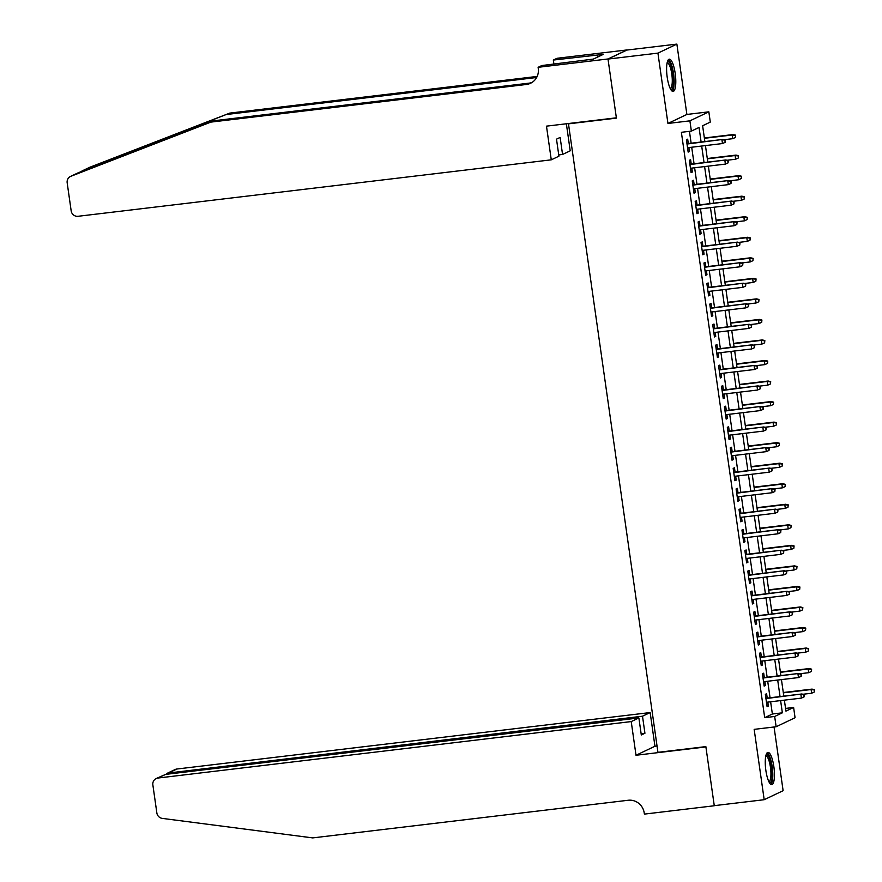 <?xml version="1.0" encoding="UTF-8"?>
<svg xmlns="http://www.w3.org/2000/svg" width="882" height="882" viewBox="0 0 882 882"><rect width="100%" height="100%" fill="white"/><g stroke="black" fill="none" stroke-linecap="round" stroke-linejoin="round"><path stroke-width="1.32" d="M773.845 766.601A16.24 4.201 83.2 0 0 767.924 752.379A16.24 4.201 83.2 0 0 765.863 770.405A16.24 4.201 83.2 0 0 771.772 784.627A16.24 4.201 83.2 0 0 773.845 766.601M675.193 73.404A16.24 4.201 83.2 0 0 669.273 59.182A16.24 4.201 83.2 0 0 667.2 77.208A16.24 4.201 83.2 0 0 673.12 91.43A16.24 4.201 83.2 0 0 675.193 73.404M785.553 708.422L793.613 707.452L795.068 717.728L776.138 726.746L774.672 716.471L782.356 712.821L780.614 700.595M569.364 123.425L568.482 123.844L657.939 752.335L705.854 746.613L714.266 805.663L764.187 799.709L783.117 790.691L774.054 726.989M568.482 123.844L616.408 118.122L608.007 59.072L626.948 50.053L676.869 44.1L657.928 53.118L667.939 123.458L689.9 120.845L708.841 111.827L710.297 122.091L702.623 125.751L704.872 141.572M667.939 123.458L686.88 114.451L676.869 44.1M686.88 114.451L708.841 111.827M608.007 59.072L657.928 53.118M767.23 698.103L766.612 693.726L765.333 694.332L767.086 706.658L768.365 706.041L767.803 702.116M764.308 677.563L763.691 673.187L762.412 673.793L764.165 686.119L765.444 685.501L764.881 681.577M761.387 657.024L760.769 652.647L759.49 653.253L761.243 665.579L762.522 664.962L761.96 661.037M758.465 636.484L757.836 632.107L756.558 632.714L758.311 645.04L759.6 644.433L759.038 640.497M755.543 615.945L754.915 611.568L753.636 612.174L755.389 624.5L756.668 623.894L756.117 619.958M752.622 595.405L751.993 591.028L750.714 591.635L752.467 603.961L753.746 603.354L753.195 599.418M749.7 574.866L749.072 570.489L747.793 571.095L749.546 583.421L750.825 582.815L750.262 578.89M746.767 554.326L746.15 549.949L744.871 550.555L746.624 562.881L747.903 562.275L747.341 558.35M743.846 533.786L743.228 529.409L741.949 530.016L743.702 542.342L744.981 541.735L744.419 537.811M740.924 513.247L740.307 508.87L739.028 509.476L740.781 521.802L742.06 521.196L741.497 517.271M738.002 492.707L737.374 488.33L736.095 488.937L737.859 501.263L739.138 500.656L738.576 496.731M735.081 472.168L734.452 467.791L733.174 468.397L734.927 480.723L736.205 480.117L735.654 476.192M732.159 451.628L731.531 447.251L730.252 447.869L732.005 460.183L733.284 459.577L732.733 455.652M729.238 431.089L728.609 426.712L727.33 427.329L729.083 439.644L730.362 439.038L729.8 435.113M726.305 410.549L725.688 406.172L724.409 406.789L726.162 419.104L727.441 418.498L726.878 414.573M723.383 390.009L722.766 385.632L721.487 386.25L723.24 398.565L724.519 397.958L723.957 394.034M720.462 369.47L719.844 365.093L718.565 365.71L720.318 378.036L721.597 377.419L721.035 373.494M717.54 348.93L716.923 344.564L715.633 345.171L717.397 357.497L718.676 356.879L718.113 352.954M714.618 328.402L713.99 324.025L712.711 324.631L714.464 336.957L715.743 336.34L715.192 332.415M711.697 307.862L711.068 303.485L709.789 304.092L711.542 316.418L712.821 315.8L712.27 311.875M708.775 287.323L708.147 282.946L706.868 283.552L708.621 295.878L709.9 295.261L709.348 291.336M705.843 266.783L705.225 262.406L703.946 263.012L705.699 275.338L706.978 274.732L706.416 270.796M702.921 246.243L702.304 241.866L701.025 242.473L702.778 254.799L704.057 254.192L703.494 250.256M699.999 225.704L699.382 221.327L698.103 221.933L699.856 234.259L701.135 233.653L700.573 229.717M697.078 205.164L696.46 200.787L695.181 201.394L696.934 213.72L698.213 213.113L697.651 209.188M694.156 184.625L693.528 180.248L692.249 180.854L694.002 193.18L695.292 192.574L694.729 188.649M691.234 164.085L690.606 159.708L689.327 160.315L691.08 172.64L692.359 172.034L691.808 168.109M701.113 142.013L699.04 127.46L691.367 131.109L681.378 132.3L764.694 717.661L772.367 714.012L770.625 701.785M770.052 697.761L767.704 681.246M767.131 677.222L764.782 660.706M764.209 656.682L761.861 640.167M761.287 636.143L758.939 619.627M758.366 615.603L756.006 599.087M755.444 595.063L753.085 578.548M752.511 574.524L750.163 558.008M749.59 553.984L747.241 537.469M746.668 533.445L744.32 516.929M743.747 512.905L741.398 496.39M740.825 492.377L738.477 475.85M737.903 471.837L735.555 455.31M734.982 451.297L732.622 434.771M732.049 430.758L729.701 414.231M729.127 410.218L726.779 393.692M726.206 389.679L723.857 373.163M723.284 369.139L720.936 352.624M720.362 348.599L718.014 332.084M717.441 328.06L715.093 311.544M714.519 307.52L712.16 291.005M711.598 286.981L709.238 270.465M708.665 266.441L706.317 249.926M705.743 245.902L703.395 229.386M702.822 225.362L700.473 208.847M699.9 204.822L697.552 188.307M696.978 184.283L694.63 167.767M694.057 163.743L691.697 147.228M691.135 143.204L689.437 131.341M688.313 143.546L687.684 139.169L686.405 139.775L688.158 152.101L689.437 151.495L688.886 147.57M776.138 726.746L754.165 729.359L764.187 799.709M764.694 717.661L774.672 716.471M691.367 131.109L689.9 120.845M784.374 700.143L785.939 711.113L793.613 707.452M705.446 145.585L707.794 162.112M708.367 166.125L710.727 182.651M711.3 186.664L713.648 203.191M714.222 207.204L716.57 223.73M717.143 227.743L719.492 244.259M720.065 248.283L722.413 264.798M722.986 268.823L725.335 285.338M725.908 289.362L728.256 305.878M728.83 309.902L731.189 326.417M731.751 330.441L734.111 346.957M734.684 350.981L737.032 367.496M737.606 371.52L739.954 388.036M740.527 392.06L742.876 408.575M743.449 412.6L745.797 429.115M746.37 433.139L748.719 449.655M749.292 453.679L751.651 470.194M752.214 474.218L754.573 490.734M755.146 494.747L757.495 511.273M758.068 515.286L760.416 531.813M760.99 535.826L763.338 552.352M763.911 556.366L766.26 572.892M766.833 576.905L769.181 593.432M769.754 597.445L772.103 613.96M772.676 617.984L775.035 634.5M775.609 638.524L777.957 655.039M778.53 659.063L780.879 675.579M781.452 679.603L783.8 696.119M780.041 696.571L777.692 680.055M777.119 676.031L774.76 659.516M774.198 655.491L771.838 638.976M771.265 634.952L768.917 618.436M768.343 614.412L765.995 597.897M765.422 593.873L763.073 577.357M762.5 573.333L760.152 556.818M759.578 552.793L757.23 536.278M756.657 532.254L754.297 515.738M753.735 511.714L751.376 495.199M750.803 491.186L748.454 474.659M747.881 470.646L745.533 454.12M744.959 450.107L742.611 433.58M742.038 429.567L739.689 413.041M739.116 409.028L736.768 392.501M736.194 388.488L733.846 371.972M733.273 367.948L730.913 351.433M730.351 347.409L727.992 330.893M727.418 326.869L725.07 310.354M724.497 306.33L722.149 289.814M721.575 285.79L719.227 269.275M718.654 265.25L716.305 248.735M715.732 244.711L713.384 228.195M712.81 224.171L710.451 207.656M709.889 203.632L707.529 187.116M706.956 183.092L704.608 166.577M704.034 162.553L701.686 146.037M772.367 714.012L782.356 712.821M688.092 151.649L689.437 151.495M691.025 172.188L692.359 172.034M693.947 192.728L695.292 192.574M696.868 213.268L698.213 213.113M699.79 233.807L701.135 233.653M702.711 254.347L704.057 254.192M705.633 274.886L706.978 274.732M708.555 295.426L709.9 295.261M711.476 315.965L712.821 315.8M714.409 336.505L715.743 336.34M717.331 357.045L718.676 356.879M720.252 377.584L721.597 377.419M723.174 398.124L724.519 397.958M726.095 418.663L727.441 418.498M729.017 439.203L730.362 439.038M731.939 459.743L733.284 459.577M734.871 480.282L736.205 480.117M737.793 500.811L739.138 500.656M740.715 521.35L742.06 521.196M743.636 541.89L744.981 541.735M746.558 562.429L747.903 562.275M749.48 582.969L750.825 582.815M752.401 603.509L753.746 603.354M755.334 624.048L756.668 623.894M758.255 644.588L759.6 644.433M761.177 665.127L762.522 664.962M764.099 685.667L765.444 685.501M767.02 706.206L768.365 706.041M724.861 140.271L725.158 142.333L725.379 140.029L721.939 139.863L722.468 143.557L687.541 147.724M687.012 144.031L722.865 139.422L686.968 143.711M725.379 140.029L722.865 139.422M722.468 143.557L725.158 142.333M735.39 137.46L735.61 135.155L735.39 137.46L732.71 138.683L732.181 134.99L733.096 134.549L704.365 137.978M735.103 135.398L732.181 134.99L704.409 138.298M732.71 138.683L724.067 139.72M733.096 134.549L735.61 135.155M667.387 61.784A14.057 3.638 -96.8 0 1 671.599 67.142A14.057 3.638 -96.8 0 1 673.539 82.544A14.057 3.638 -96.8 0 1 670.673 89.347M670.232 88.52A13.01 3.374 83.2 0 0 672.282 81.067A13.01 3.374 83.2 0 0 670.452 67.881A13.01 3.374 83.2 0 0 667.156 62.688M672.205 91.188A16.141 4.178 83.2 0 0 671.897 65.907A16.141 4.178 83.2 0 0 668.446 59.645M766.039 754.981A14.057 3.638 -96.8 0 1 770.262 760.328A14.057 3.638 -96.8 0 1 772.202 775.73A14.057 3.638 -96.8 0 1 769.324 782.532M768.895 781.717A13.01 3.374 83.2 0 0 770.934 774.253A13.01 3.374 83.2 0 0 769.115 761.067A13.01 3.374 83.2 0 0 765.808 755.885M770.868 784.374A16.141 4.178 83.2 0 0 770.559 759.093A16.141 4.178 83.2 0 0 767.097 752.831M78.366 172.718L70.88 176.279A6.251 6.009 -115.5 0 0 70.483 176.455L78.366 172.718L213.642 120.779L529.134 83.151A14.575 14.024 -115.5 0 0 531.912 82.511M81.938 170.998L89.413 167.437A6.251 6.009 64.5 0 1 89.81 167.26L229.772 113.105L79.986 172.122M566.365 123.778L570.213 150.822L562.562 154.46L560.136 137.416L556.498 139.147L558.923 156.191L551.272 159.829L78.035 216.288A6.251 6.009 -115.5 0 1 71.166 210.842L67.175 182.806A6.251 6.009 -115.5 0 1 70.483 176.455M213.642 120.779L210.842 122.113L526.333 84.485A14.575 14.024 -115.5 0 0 530.556 83.261A14.575 14.024 -115.5 0 0 538.263 68.432L538.108 67.308L541.813 65.544L593.354 59.094L603.233 54.397L553.334 60.053L557.038 58.289L626.926 49.954L607.996 58.973L616.364 117.813L546.476 126.148L551.272 159.829M229.772 113.105L537.171 76.425M536.642 77.495L226.972 114.439M70.88 176.279L210.842 122.113M538.108 67.308L607.996 58.973M562.562 154.46L558.747 154.912M553.334 60.053L553.907 64.099M597.235 55.114L597.522 57.109M631.225 721.575L157.977 778.034A6.251 6.009 -115.5 0 0 152.862 784.903L156.853 812.939A6.251 6.009 -115.5 0 0 162.266 818.386L312.713 837.9L628.204 800.261A14.575 14.024 64.5 0 1 644.224 812.972L644.389 814.108L714.277 805.762L705.898 746.922L636.01 755.257L631.225 721.575L638.877 717.937L641.302 734.982L644.929 733.251L642.504 716.206L650.155 712.557L176.918 769.016L169.267 772.654L169.443 773.933M642.504 716.206L167.536 773.139L175.11 769.534A6.251 6.009 64.5 0 1 176.918 769.016M657.035 745.996L654.951 746.238L650.155 712.557M636.01 755.257L654.951 746.238M638.877 717.937L165.629 774.385L157.977 778.034M644.929 733.251L641.115 733.703M156.169 778.552L165.629 774.385M166.014 774.341L167.536 773.139M727.782 160.811L728.08 162.872L728.3 160.568L724.872 160.403L725.39 164.096L690.463 168.264M689.933 164.57L725.787 159.962L689.889 164.25M728.3 160.568L725.787 159.962M725.39 164.096L728.08 162.872M730.704 181.35L731.002 183.412L731.222 181.108L727.793 180.942L728.312 184.636L693.384 188.803M692.855 185.11L728.708 180.501L692.811 184.779M731.222 181.108L728.708 180.501M728.312 184.636L731.002 183.412M733.626 201.89L733.923 203.951L734.144 201.647L730.715 201.482L731.244 205.175L696.306 209.343M695.777 205.649L731.63 201.041L695.733 205.319M734.144 201.647L731.63 201.041M731.244 205.175L733.923 203.951M736.558 222.429L736.845 224.491L737.065 222.187L733.637 222.021L734.166 225.715L699.228 229.882M698.709 226.189L734.563 221.58L698.654 225.858M737.065 222.187L734.563 221.58M734.166 225.715L736.845 224.491M738.311 157.999L738.532 155.695L738.311 157.999L735.632 159.223L735.103 155.53L736.029 155.089L707.287 158.517M738.025 155.938L735.103 155.53L707.331 158.837M735.632 159.223L726.989 160.259M736.029 155.089L738.532 155.695M741.233 178.539L741.453 176.235L741.233 178.539L738.554 179.763L738.025 176.069L738.951 175.628L710.208 179.057M740.946 176.477L738.025 176.069L710.253 179.377M738.554 179.763L729.91 180.799M738.951 175.628L741.453 176.235M744.154 199.078L744.375 196.774L744.154 199.078L741.475 200.302L740.946 196.609L741.872 196.168L713.13 199.597M743.868 197.017L740.946 196.609L713.185 199.916M741.475 200.302L732.832 201.328M741.872 196.168L744.375 196.774M747.087 219.607L747.308 217.314L747.087 219.607L744.397 220.842L743.868 217.148L744.794 216.707L716.063 220.136M746.789 217.556L743.868 217.148L716.107 220.456M744.397 220.842L735.764 221.867M744.794 216.707L747.308 217.314M739.48 242.969L739.766 245.031L739.987 242.726L736.558 242.561L737.087 246.254L702.149 250.422M701.631 246.728L737.484 242.12L701.576 246.398M739.987 242.726L737.484 242.12M737.087 246.254L739.766 245.031M750.009 240.147L750.229 237.853L750.009 240.147L747.319 241.381L746.8 237.688L747.716 237.247L718.984 240.676M749.711 238.096L746.8 237.688L719.028 240.995M747.319 241.381L738.686 242.407M747.716 237.247L750.229 237.853M742.401 263.509L742.688 265.559L742.909 263.266L739.48 263.101L740.009 266.794L705.082 270.961M704.553 267.268L740.406 262.66L704.509 266.937M742.909 263.266L740.406 262.66M740.009 266.794L742.688 265.559M752.93 260.686L753.151 258.393L752.93 260.686L750.24 261.921L749.722 258.217L750.637 257.787L721.906 261.215M752.633 258.635L749.722 258.217L721.95 261.535M750.24 261.921L741.608 262.946M750.637 257.787L753.151 258.393M745.323 284.048L745.621 286.099L745.83 283.806L742.401 283.64L742.931 287.334L708.003 291.501M707.474 287.797L743.328 283.199L707.43 287.477M745.83 283.806L743.328 283.199M742.931 287.334L745.621 286.099M755.852 281.226L756.072 278.933L755.852 281.226L753.173 282.461L752.644 278.756L753.559 278.326L724.828 281.755M755.565 279.175L752.644 278.756L724.872 282.075M753.173 282.461L744.529 283.486M753.559 278.326L756.072 278.933M748.245 304.588L748.542 306.638L748.763 304.345L745.334 304.169L745.852 307.873L710.925 312.041M710.396 308.336L746.249 303.739L710.352 308.016M748.763 304.345L746.249 303.739M745.852 307.873L748.542 306.638M758.774 301.765L758.994 299.472L758.774 301.765L756.094 303L755.565 299.296L756.491 298.866L727.749 302.294M758.487 299.715L755.565 299.296L727.793 302.614M756.094 303L747.451 304.025M756.491 298.866L758.994 299.472M751.166 325.127L751.464 327.178L751.684 324.885L748.256 324.708L748.774 328.413L713.847 332.58M713.317 328.876L749.171 324.278L713.273 328.556M751.684 324.885L749.171 324.278M748.774 328.413L751.464 327.178M761.695 322.305L761.916 320.012L761.695 322.305L759.016 323.54L758.487 319.835L759.413 319.405L730.671 322.823M761.409 320.254L758.487 319.835L730.715 323.154M759.016 323.54L750.373 324.565M759.413 319.405L761.916 320.012M754.088 345.667L754.386 347.717L754.606 345.424L751.177 345.248L751.707 348.952L716.768 353.12M716.239 349.415L752.092 344.818L716.195 349.096M754.606 345.424L752.092 344.818M751.707 348.952L754.386 347.717M764.617 342.844L764.837 340.551L764.617 342.844L761.938 344.079L761.409 340.375L762.335 339.934L733.592 343.363M764.33 340.794L761.409 340.375L733.648 343.693M761.938 344.079L753.294 345.105M762.335 339.934L764.837 340.551M757.021 366.206L757.307 368.257L757.528 365.964L754.099 365.787L754.628 369.492L719.69 373.659M719.161 369.955L755.025 365.357L719.117 369.635M757.528 365.964L755.025 365.357M754.628 369.492L757.307 368.257M767.549 363.384L767.759 361.091L767.549 363.384L764.859 364.619L764.33 360.914L765.256 360.473L736.514 363.902M767.252 361.333L764.33 360.914L736.569 364.233M764.859 364.619L756.227 365.644M765.256 360.473L767.759 361.091M759.942 386.746L760.229 388.797L760.449 386.503L757.021 386.327L757.55 390.031L722.612 394.199M722.093 390.494L757.947 385.886L722.038 390.175M760.449 386.503L757.947 385.886M757.55 390.031L760.229 388.797M770.471 383.924L770.692 381.63L770.471 383.924L767.781 385.147L767.263 381.454L768.178 381.013L739.447 384.442M770.173 381.873L767.263 381.454L739.491 384.773M767.781 385.147L759.148 386.184M768.178 381.013L770.692 381.63M762.864 407.286L763.151 409.336L763.371 407.043L759.942 406.867L760.471 410.571L725.533 414.727M725.015 411.034L760.868 406.426L724.971 410.714M763.371 407.043L760.868 406.426M760.471 410.571L763.151 409.336M773.393 404.463L773.613 402.17L773.393 404.463L770.703 405.687L770.184 401.994L771.1 401.553L742.368 404.981M773.095 402.413L770.184 401.994L742.412 405.312M770.703 405.687L762.07 406.723M771.1 401.553L773.613 402.17M765.785 427.825L766.083 429.876L766.293 427.583L762.864 427.406L763.393 431.1L728.466 435.267M727.937 431.574L763.79 426.965L727.893 431.254M766.293 427.583L763.79 426.965M763.393 431.1L766.083 429.876M776.314 425.003L776.535 422.71L776.314 425.003L773.635 426.227L773.106 422.533L774.021 422.092L745.29 425.521M776.017 422.952L773.106 422.533L745.334 425.852M773.635 426.227L764.992 427.263M774.021 422.092L776.535 422.71M768.707 448.365L769.005 450.415L769.225 448.122L765.797 447.946L766.315 451.639L731.387 455.807M730.858 452.113L766.712 447.505L730.814 451.793M769.225 448.122L766.712 447.505M766.315 451.639L769.005 450.415M779.236 445.542L779.456 443.238L779.236 445.542L776.557 446.766L776.028 443.073L776.954 442.632L748.212 446.06M778.949 443.492L776.028 443.073L748.256 446.38M776.557 446.766L767.913 447.802M776.954 442.632L779.456 443.238M771.629 468.904L771.926 470.955L772.147 468.651L768.718 468.485L769.236 472.179L734.309 476.346M733.78 472.653L769.633 468.044L733.736 472.333M772.147 468.651L769.633 468.044M769.236 472.179L771.926 470.955M782.158 466.082L782.378 463.778L782.158 466.082L779.479 467.306L778.949 463.612L779.875 463.171L751.133 466.6M781.871 464.031L778.949 463.612L751.177 466.92M779.479 467.306L770.835 468.342M779.875 463.171L782.378 463.778M774.55 489.444L774.848 491.495L775.069 489.19L771.64 489.025L772.158 492.718L737.231 496.886M736.702 493.192L772.555 488.584L736.657 492.873M775.069 489.19L772.555 488.584M772.158 492.718L774.848 491.495M785.079 486.621L785.3 484.317L785.079 486.621L782.4 487.845L781.871 484.152L782.797 483.711L754.055 487.14M784.793 484.56L781.871 484.152L754.099 487.459M782.4 487.845L773.757 488.882M782.797 483.711L785.3 484.317M777.483 509.972L777.77 512.034L777.99 509.73L774.561 509.564L775.091 513.258L740.152 517.425M739.623 513.732L775.476 509.123L739.579 513.412M777.99 509.73L775.476 509.123M775.091 513.258L777.77 512.034M788.012 507.161L788.221 504.857L788.012 507.161L785.322 508.385L784.793 504.691L785.719 504.25L756.977 507.679M787.714 505.099L784.793 504.691L757.032 507.999M785.322 508.385L776.689 509.421M785.719 504.25L788.221 504.857M780.405 530.512L780.691 532.574L780.912 530.269L777.483 530.104L778.012 533.797L743.074 537.965M742.556 534.272L778.409 529.663L742.501 533.941M780.912 530.269L778.409 529.663M778.012 533.797L780.691 532.574M790.933 527.701L791.154 525.396L790.933 527.701L788.243 528.924L787.725 525.231L788.64 524.79L759.909 528.219M790.636 525.639L787.725 525.231L759.953 528.538M788.243 528.924L779.611 529.961M788.64 524.79L791.154 525.396M783.326 551.052L783.613 553.113L783.833 550.809L780.405 550.644L780.934 554.337L745.996 558.504M745.477 554.811L781.331 550.203L745.433 554.48M783.833 550.809L781.331 550.203M780.934 554.337L783.613 553.113M793.855 548.24L794.076 545.936L793.855 548.24L791.165 549.464L790.647 545.771L791.562 545.33L762.831 548.758M793.557 546.178L790.647 545.771L762.875 549.078M791.165 549.464L782.532 550.489M791.562 545.33L794.076 545.936M786.248 571.591L786.535 573.653L786.755 571.349L783.326 571.183L783.855 574.877L748.928 579.044M748.399 575.351L784.252 570.742L748.355 575.02M786.755 571.349L784.252 570.742M783.855 574.877L786.535 573.653M796.777 568.78L796.997 566.476L796.777 568.78L794.098 570.004L793.568 566.31L794.484 565.869L765.752 569.298M796.479 566.718L793.568 566.31L765.797 569.618M794.098 570.004L785.454 571.029M794.484 565.869L796.997 566.476M789.169 592.131L789.467 594.192L789.688 591.888L786.248 591.723L786.777 595.416L751.85 599.584M751.321 595.89L787.174 591.282L751.277 595.559M789.688 591.888L787.174 591.282M786.777 595.416L789.467 594.192M799.698 589.308L799.919 587.015L799.698 589.308L797.019 590.543L796.49 586.85L797.405 586.409L768.674 589.837M799.412 587.258L796.49 586.85L768.718 590.157M797.019 590.543L788.376 591.568M797.405 586.409L799.919 587.015M792.091 612.67L792.389 614.732L792.609 612.428L789.181 612.262L789.699 615.956L754.772 620.123M754.242 616.43L790.096 611.821L754.198 616.099M792.609 612.428L790.096 611.821M789.699 615.956L792.389 614.732M802.62 609.848L802.841 607.555L802.62 609.848L799.941 611.083L799.412 607.389L800.338 606.948L771.596 610.377M802.333 607.797L799.412 607.389L771.64 610.697M799.941 611.083L791.297 612.108M800.338 606.948L802.841 607.555M795.013 633.21L795.31 635.261L795.531 632.967L792.102 632.802L792.62 636.495L757.693 640.663M757.164 636.969L793.017 632.361L757.12 636.639M795.531 632.967L793.017 632.361M792.62 636.495L795.31 635.261M805.542 630.387L805.762 628.094L805.542 630.387L802.863 631.622L802.333 627.918L803.259 627.488L774.517 630.917M805.255 628.337L802.333 627.918L774.561 631.236M802.863 631.622L794.219 632.648M803.259 627.488L805.762 628.094M797.934 653.749L798.232 655.8L798.453 653.507L795.024 653.341L795.553 657.035L760.615 661.202M760.086 657.498L795.939 652.901L760.041 657.178M798.453 653.507L795.939 652.901M795.553 657.035L798.232 655.8M800.867 674.289L801.154 676.34L801.374 674.046L797.945 673.87L798.475 677.574L763.536 681.742M763.018 678.038L798.872 673.44L762.963 677.718M801.374 674.046L798.872 673.44M798.475 677.574L801.154 676.34M803.789 694.829L804.075 696.879L804.296 694.586L800.867 694.41L801.396 698.114L766.458 702.281M765.94 698.577L801.793 693.98L765.885 698.257M804.296 694.586L801.793 693.98M801.396 698.114L804.075 696.879M808.463 650.927L808.684 648.634L808.463 650.927L805.784 652.162L805.255 648.457L806.181 648.027L777.439 651.456M808.177 648.876L805.255 648.457L777.494 651.776M805.784 652.162L797.141 653.187M806.181 648.027L808.684 648.634M811.396 671.467L811.616 669.173L811.396 671.467L808.706 672.701L808.177 668.997L809.103 668.567L780.372 671.996M811.098 669.416L808.177 668.997L780.416 672.316M808.706 672.701L800.073 673.727M809.103 668.567L811.616 669.173M814.318 692.006L814.538 689.713L814.318 692.006L811.627 693.241L811.109 689.537L812.024 689.107L783.293 692.524M814.02 689.956L811.109 689.537L783.337 692.855M811.627 693.241L802.995 694.266M812.024 689.107L814.538 689.713M184.062 131.043L188.494 130.514M529.134 83.151L526.333 84.485M89.81 167.26L82.324 170.832"/></g></svg>
